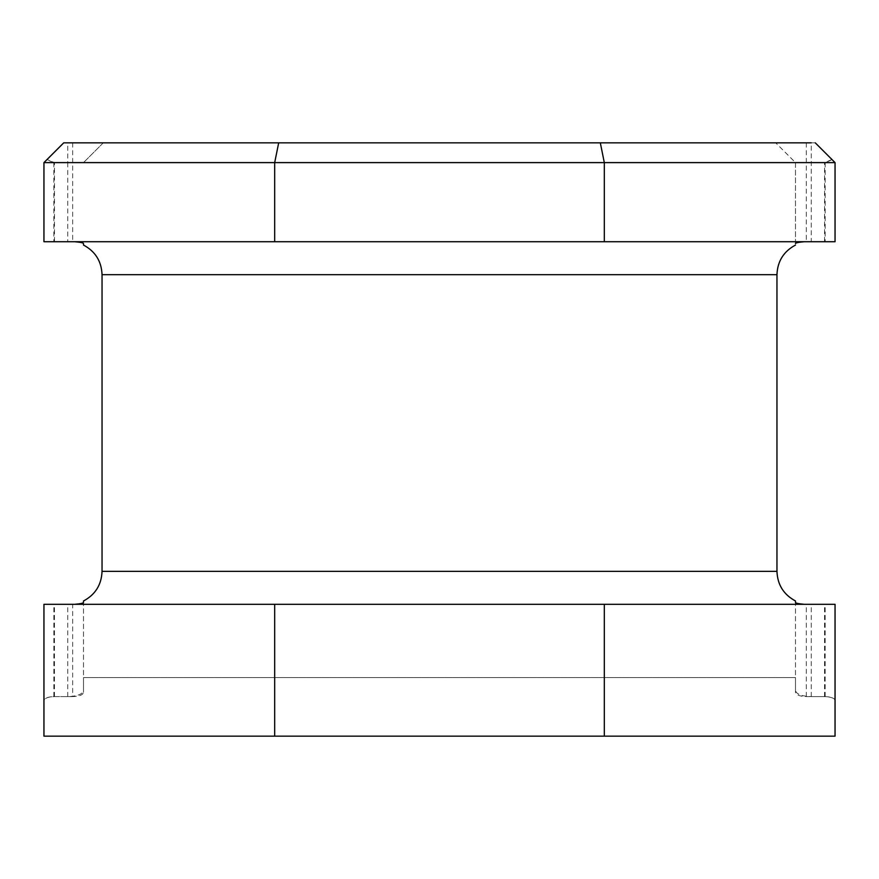 <?xml version="1.0" encoding="UTF-8"?>
<svg xmlns="http://www.w3.org/2000/svg" width="879" height="879" viewBox="0 0 879 879"><rect width="100%" height="100%" fill="white"/><g stroke="black" fill="none" stroke-linecap="round" stroke-linejoin="round"><path stroke-width="0.66" stroke-dasharray="4.39 3.3" d="M72.671 696.607L54.443 696.607C47.873 696.86 44.368 698.267 43.95 700.805L43.95 736.162L835.05 736.162L43.95 736.162L835.05 736.162L835.05 604.312L74.946 604.312C80.33 603.906 83.175 603.379 83.505 602.697L83.505 692.278C83.065 694.893 79.462 696.344 72.671 696.607L72.671 604.312M804.054 604.312L43.95 604.312L43.95 700.574C44.346 698.168 47.653 696.849 53.861 696.607L67.727 696.607C77.616 696.223 82.868 694.124 83.505 690.301L83.505 677.588L795.495 677.588L795.495 690.301C796.132 694.124 801.384 696.223 811.273 696.607L825.139 696.607C831.347 696.849 834.654 698.168 835.05 700.574L835.05 700.805C834.632 698.267 831.127 696.86 824.557 696.607L806.329 696.607C799.538 696.344 795.934 694.893 795.495 692.278L795.495 677.588L83.505 677.588L83.505 692.278M83.505 600.983L83.505 602.697M83.505 690.301L83.505 602.456M439.5 604.312L74.946 604.312M795.495 600.983L795.495 692.278M804.054 241.725L835.05 241.725L811.273 241.725L811.273 142.837L815.272 142.837L600.313 142.837L604.312 162.615L835.05 162.615L815.272 142.837L832.149 159.714L825.139 162.615L795.495 162.615L775.717 142.837L795.495 162.615L795.495 243.34C795.825 242.659 798.681 242.132 804.054 241.725L74.946 241.725C80.319 242.121 83.175 242.659 83.505 243.34L83.505 245.054M811.273 241.725L809.922 241.725M103.282 142.837L83.505 162.615L103.282 142.837M54.443 241.725L54.443 162.615L47.026 159.538L43.95 162.615L63.727 142.837L46.851 159.714L53.861 162.615L67.727 162.615L67.727 142.837L63.727 142.837L600.313 142.837M835.05 162.615L835.05 241.725L604.312 241.725L604.312 162.615L43.95 162.615L45.104 161.461M795.495 243.582L795.495 162.615L824.557 162.615L824.557 241.725M831.973 159.538L824.557 162.615M604.312 241.725L274.688 241.725L274.688 162.615L278.687 142.837M47.026 159.538L63.727 142.837M274.688 241.725L43.95 241.725L43.95 162.615M795.495 690.301L795.495 602.456M604.312 736.162L604.312 604.312M274.688 736.162L274.688 604.312M776.959 571.35L102.041 571.35M102.041 274.688L776.959 274.688M53.861 162.615L53.861 241.725M825.139 162.615L825.139 241.725M806.329 142.837L806.329 241.725M72.671 142.837L72.671 241.725M67.727 162.615L67.727 241.725M806.329 696.607L806.329 604.312M811.273 696.607L811.273 604.312M825.139 696.607L825.139 604.312M53.861 696.607L53.861 604.312M67.727 696.607L67.727 604.312M824.557 696.607L824.557 604.312M54.443 696.607L54.443 604.312M74.704 604.312L809.922 604.312M804.296 241.725L439.5 241.725"/><path stroke-width="1.32" d="M43.95 736.162L835.05 736.162L835.05 604.312L43.95 604.312L43.95 736.162M74.704 604.312C80.385 603.818 83.329 603.203 83.505 602.456L83.505 600.983C95.328 594.644 101.514 584.766 102.041 571.35L776.959 571.35C777.486 584.766 783.672 594.644 795.495 600.983L795.495 602.456C795.671 603.203 798.615 603.818 804.296 604.312M795.495 602.697C795.825 603.379 798.681 603.917 804.054 604.312M776.959 571.35L776.959 274.688L102.041 274.688C101.514 261.272 95.328 251.394 83.505 245.054L83.505 243.582C83.329 242.835 80.385 242.219 74.704 241.725M795.495 243.34L795.495 243.582C795.671 242.835 798.615 242.219 804.296 241.725M63.727 142.837L278.687 142.837L274.688 162.615L43.95 162.615L63.727 142.837L103.282 142.837L67.727 142.837M811.273 142.837L278.687 142.837M43.95 162.615L43.95 241.725L43.95 162.615L43.95 241.725L835.05 241.725L835.05 162.615L604.312 162.615L600.313 142.837M45.104 161.461L46.851 159.714M274.688 241.725L274.688 162.615L604.312 162.615L604.312 241.725M835.05 162.615L815.272 142.837L835.05 162.615L835.05 241.725L835.05 162.615L832.149 159.714M54.443 162.615L67.727 162.615M604.312 736.162L604.312 604.312M274.688 736.162L274.688 604.312M102.041 571.35L102.041 274.688M776.959 274.688C777.486 261.272 783.672 251.394 795.495 245.054"/></g></svg>
